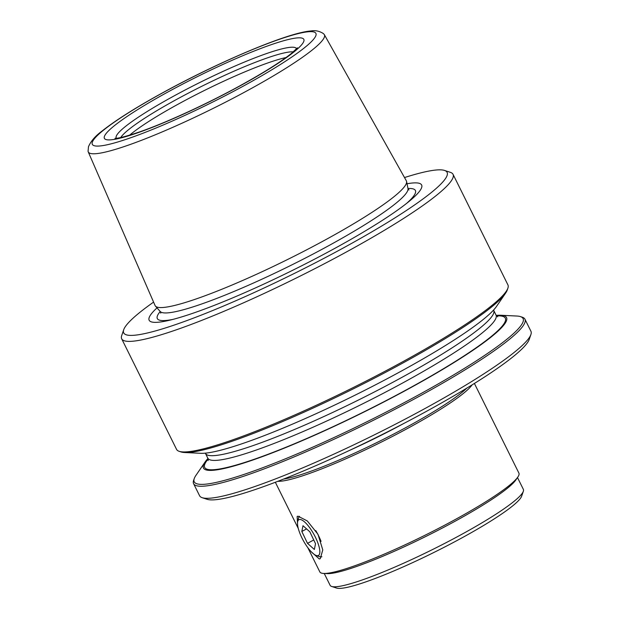 <?xml version="1.0" encoding="UTF-8"?>
<svg xmlns="http://www.w3.org/2000/svg" width="619" height="619" viewBox="0 0 619 619"><rect width="100%" height="100%" fill="white"/><g stroke="black" fill="none" stroke-linecap="round" stroke-linejoin="round"><path stroke-width="0.93" d="M319.698 553.417A20.373 6.144 -118.7 0 0 310.576 528.959A20.373 6.144 -118.7 0 0 297.693 521.569A20.373 6.144 -118.7 0 0 297.646 521.763A20.373 6.144 -118.7 0 0 303.395 540.735A20.373 6.144 -118.7 0 0 316.247 555.475A20.373 6.144 -118.7 0 0 319.698 553.417M298.466 518.327A23.151 6.979 61.3 0 1 298.52 518.111A23.151 6.979 61.3 0 1 299.457 516.316M315.783 530.615A23.151 6.979 61.3 0 1 321.06 541.362M309.84 531.806L302.993 525.709L301.824 531.481L307.511 543.366L314.359 549.471L315.52 543.691L309.84 531.806M321.888 556.729A24.079 7.266 -118.7 0 0 321.895 556.729A23.151 6.979 61.3 0 1 319.605 556.643L316.247 555.475M313.732 539.954L307.511 543.366M306.567 528.889L301.824 531.481M283.595 479.067A109.733 13.75 -26.4 0 0 379.13 441.44A109.733 13.75 -26.4 0 0 466.865 388.09M277.869 481.296A111.118 13.928 -26.4 0 0 280.693 481.218A111.118 13.928 -26.4 0 0 409.786 427.218A111.118 13.928 -26.4 0 0 472.104 384.879M324.232 573.473L330.105 585.295A107.876 13.517 -26.4 0 0 331.637 586.448L336.535 588.05A104.17 13.053 -26.4 0 0 462.269 537.687A104.17 13.053 -26.4 0 0 521.662 496.152L523.341 491.285A107.876 13.517 -26.4 0 0 523.357 489.366L517.492 477.543M331.637 586.448A107.876 13.517 -26.4 0 0 461.836 534.29A107.876 13.517 -26.4 0 0 523.341 491.285M323.605 573.442L327.227 573.62A107.876 13.517 -26.4 0 0 455.298 521.121A107.876 13.517 -26.4 0 0 515.797 480.011L517.848 477.025A111.118 13.928 153.6 0 1 455.53 519.364A111.118 13.928 153.6 0 1 323.605 573.442A111.118 13.928 153.6 0 1 319.837 571.91L307.79 547.629M297.607 524.974L297.151 516.447L298.056 516.192L307.31 520.95L317.988 534.298L322.778 549.912L320.271 558.686L319.296 558.98L311.063 551.583M324.348 34.649L406.335 180.802A140.258 17.58 153.6 0 1 406.575 181.468A140.258 17.58 153.6 0 1 326.399 239.305A140.258 17.58 153.6 0 1 163.447 307.457A140.258 17.58 153.6 0 1 155.462 306.126A140.258 17.58 153.6 0 1 155.075 305.523L88.231 151.856A131.808 16.52 -26.4 0 0 96.092 153.674A131.808 16.52 -26.4 0 0 232.125 98.761A131.808 16.52 -26.4 0 0 324.348 34.649A131.808 16.52 -26.4 0 0 323.977 34.161L323.141 33.418C319.234 31.02 315.226 30.199 311.102 30.95C287.905 32.459 217.207 62.589 160.654 93.879C134.671 108.255 115.134 120.643 102.058 131.042C95.372 135.94 90.846 141.171 88.478 146.726L88.068 151.268A131.808 16.52 -26.4 0 0 88.231 151.856M157.017 307.883A152.104 19.065 -26.4 0 0 169.25 320.309A152.104 19.065 -26.4 0 0 334.894 248.32A152.104 19.065 -26.4 0 0 409.538 201.028A152.104 19.065 -26.4 0 0 407.039 183.773M207.953 458.486A169.196 21.208 -26.4 0 0 205.051 462.068A169.196 21.208 -26.4 0 0 213.485 470.262A169.196 21.208 -26.4 0 0 403.75 391.463A169.196 21.208 -26.4 0 0 500.81 315.249A169.196 21.208 -26.4 0 0 496.5 315.373A169.196 21.208 -26.4 0 0 496.198 315.396M205.051 462.068L195.968 475.33A183.58 23.011 -26.4 0 0 194.25 478.557A183.58 23.011 -26.4 0 0 205.121 484.22A183.58 23.011 -26.4 0 0 418.398 395.007A183.58 23.011 -26.4 0 0 520.478 316.618A183.58 23.011 -26.4 0 0 516.865 316.038L500.81 315.249M507.889 288.168L507.263 289.994A183.58 23.011 153.6 0 1 505.537 293.228L496.461 306.49A169.196 21.208 153.6 0 1 362.626 391.394A169.196 21.208 153.6 0 1 205.005 453.185A169.196 21.208 153.6 0 1 200.703 453.301L184.648 452.52A183.58 23.011 153.6 0 1 181.034 451.94L179.193 451.336A184.965 23.182 -26.4 0 0 187.542 451.793A184.965 23.182 -26.4 0 0 402.435 361.906A184.965 23.182 -26.4 0 0 507.889 288.168A184.965 23.182 -26.4 0 0 507.92 284.887L453.038 174.326A184.965 23.182 -26.4 0 0 450.408 172.361L444.527 170.434A180.524 22.624 -26.4 0 0 404.509 177.552M505.537 293.228A183.58 23.011 153.6 0 1 402.59 363.175A183.58 23.011 153.6 0 1 189.313 452.388A183.58 23.011 153.6 0 1 184.648 452.52M153.589 302.111A180.524 22.624 -26.4 0 0 123.73 329.679L121.711 335.529A184.965 23.182 -26.4 0 0 121.68 338.81L176.562 449.371A184.965 23.182 -26.4 0 0 179.193 451.336M520.478 316.618L522.312 317.222A184.965 23.182 153.6 0 1 524.943 319.187A184.965 23.182 153.6 0 1 419.458 396.206A184.965 23.182 153.6 0 1 204.572 486.093A184.965 23.182 153.6 0 1 193.592 483.671A184.965 23.182 153.6 0 1 193.615 480.39L194.25 478.557M296.54 48.831A100.611 12.612 -26.4 0 0 173.591 96.185A100.611 12.612 -26.4 0 0 116.341 138.285M293.274 51.872A98.297 12.318 -26.4 0 0 176.113 99.682A98.297 12.318 -26.4 0 0 120.736 137.526M524.943 319.187L530.932 331.25A184.965 23.182 153.6 0 1 530.909 334.531L529.222 339.405A181.259 22.717 153.6 0 1 425.872 411.666A181.259 22.717 153.6 0 1 207.11 499.301L202.212 497.699A184.965 23.182 153.6 0 1 199.581 495.734L193.592 483.671M530.909 334.531A184.965 23.182 153.6 0 1 425.446 408.269A184.965 23.182 153.6 0 1 210.553 498.156A184.965 23.182 153.6 0 1 202.212 497.699M123.73 329.679A180.524 22.624 -26.4 0 0 344.141 247.523A180.524 22.624 -26.4 0 0 444.527 170.434M121.68 338.81A184.965 23.182 -26.4 0 0 132.659 341.231A184.965 23.182 -26.4 0 0 347.553 251.345A184.965 23.182 -26.4 0 0 453.038 174.326M474.402 383.447L518.9 473.094A111.118 13.928 153.6 0 1 517.848 477.025M172.995 319.381A144.049 18.052 -26.4 0 1 160.228 311.504A138.377 17.34 -26.4 0 0 328.882 245.588A138.377 17.34 -26.4 0 0 407.983 188.524L408.942 189.956M349.317 450.5A109.733 13.75 -26.4 0 0 404.369 423.172M406.536 203.45A144.049 18.052 -26.4 0 0 407.983 188.516L406.575 181.468M208.146 459.074A167.834 21.038 -26.4 0 0 214.623 469.635A167.834 21.038 -26.4 0 0 408.029 388.941A167.834 21.038 -26.4 0 0 496.554 315.907M208.185 460.567L207.822 458.184A160.894 20.164 -26.4 0 0 217.362 460.288A160.894 20.164 -26.4 0 0 382.96 393.483A160.894 20.164 -26.4 0 0 496.043 315.11L493.552 310.073M205.307 453.154L205.469 453.448A160.894 20.164 -26.4 0 0 215.017 455.553A160.894 20.164 -26.4 0 0 380.608 388.755A160.894 20.164 -26.4 0 0 493.691 310.374M167.888 92.007A111.312 13.951 -26.4 0 0 111.01 139.817A111.312 13.951 -26.4 0 0 240.334 85.724A111.312 13.951 -26.4 0 0 297.205 37.914A111.312 13.951 -26.4 0 0 167.888 92.007M286.024 57.536A97.423 12.21 -26.4 0 0 178.535 103.961A97.423 12.21 -26.4 0 0 129.634 135.166M308.479 31.747A124.79 15.637 153.6 0 1 244.722 85.345A124.79 15.637 153.6 0 1 99.744 145.983A124.79 15.637 153.6 0 1 163.501 92.386A124.79 15.637 153.6 0 1 308.479 31.747M297.693 521.569L298.52 518.111M155.462 306.126L160.236 311.512L160.793 313.144M297.422 47.802L291.688 53.195C281.088 61.753 263.787 72.647 239.793 85.879C206.614 104.108 166.14 122.686 139.894 131.801C115.041 140.196 114.964 137.952 114.987 138.362M298.304 528.518L275.339 482.263M207.822 458.184L205.469 453.448M496.043 315.11L497.699 316.827"/></g></svg>
